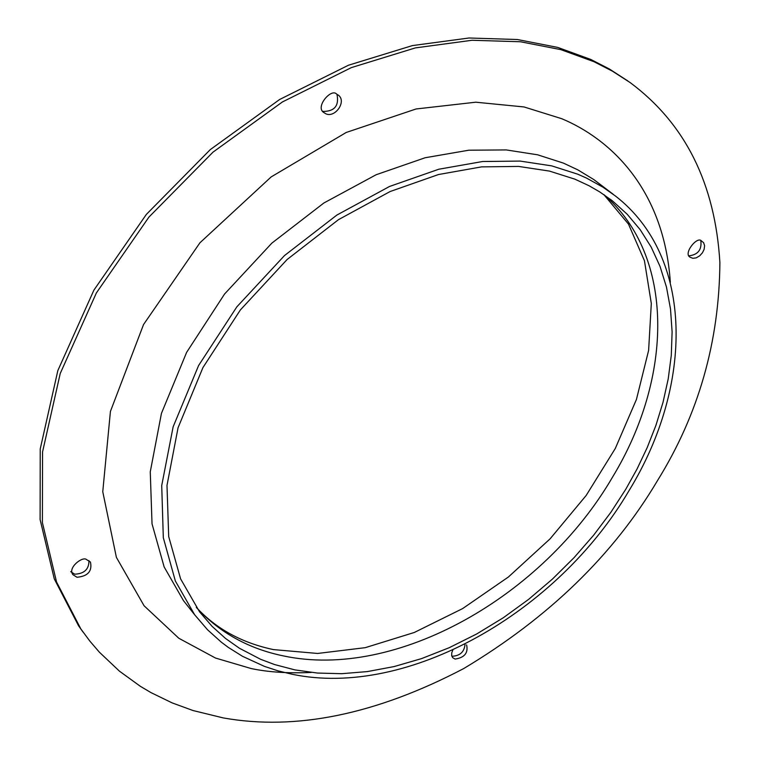 <?xml version="1.0" encoding="UTF-8"?>
<svg xmlns="http://www.w3.org/2000/svg" width="760" height="760" viewBox="0 0 760 760"><rect width="100%" height="100%" fill="white"/><g stroke="black" fill="none" stroke-linecap="round" stroke-linejoin="round"><path stroke-width="1.14" d="M294.966 669.902L317.462 673.056L341.687 673.692L367.374 671.583L394.165 666.558L421.638 658.578L449.312 647.663L476.691 633.973L503.281 617.766L528.628 599.364L552.33 579.177L574.075 557.64L593.636 535.211L610.869 512.306L625.727 489.336L637.022 469.043L647.178 447.649L655.928 425.344L663.024 402.334L668.22 378.879L671.298 355.281L672.106 331.873L670.51 309.016L666.463 287.042L659.994 266.304L651.187 247.095L640.195 229.691L627.237 214.282L612.588 201.001L599.754 191.919L588.943 185.687L574.883 179.16L549.489 171.095L518.567 166.421L481.574 166.877L438.482 174.534L390.099 191.539L338.494 219.649L287.099 259.521L240.388 309.918L202.929 367.593L178.059 427.766L166.991 485.402L168.691 536.522L180.595 578.864L199.576 611.857L212.144 626.42L225.559 638.476L239.457 648.27L260.604 659.29L274.569 664.553L294.966 669.902M629.194 490.361C693.576 385.301 694.165 257.089 615.553 196.089L602.975 187.188L586.492 178.068L577.723 174.182L551.703 165.87L520.039 161.072L482.619 161.509L438.815 169.224L389.566 186.447L336.898 215.042L284.497 255.569L236.873 306.812L198.607 365.512L173.137 426.816L161.718 485.545L163.314 537.709L175.351 580.991L194.664 614.783L207.537 629.764L221.284 642.143L228.266 647.378L242.45 656.269L264.413 666.378L278.169 670.89L292.448 674.319C407.778 698.297 557.745 612.494 629.194 490.361M593.931 61.684L612.465 71.193L630.106 82.545C685.225 123.538 715.16 183.549 719.891 262.58C719.274 341.762 698.554 414.323 657.713 480.244C613.728 554.629 549.062 617.405 463.695 668.572C376.029 714.457 295.868 730.901 223.231 717.915L192.983 710.524L172.102 702.876L150.917 692.578L140.325 686.289L119.424 671.146L99.361 652.175L89.861 641.117L80.845 628.938L56.544 581.989L42.398 522.614L42.55 451.943L60.23 373.483L96.387 292.923L148.922 217.103L213.009 152.142L282.435 101.944L351.348 67.611L415.378 47.899L472.055 40.27L520.486 41.762L560.861 49.647L593.931 61.684M627.788 80.912L609.32 68.96L590.795 59.461L557.736 47.414L517.399 39.52L469.005 38L412.395 45.59L348.431 65.236L279.623 99.493L210.302 149.587L146.338 214.434L93.898 290.139L57.836 370.585L40.233 448.96L40.109 519.555L54.283 578.901L78.584 625.822L83.011 632.044M336.642 94.126C331.408 87.78 314.64 107.188 323.931 112.613L326.03 113.886C335.055 117.904 346.665 101.887 338.627 95.332L336.642 94.126M336.955 94.259C339.264 105.602 334.666 111.33 323.18 111.444L322.753 111.254M701.508 240.996C697.357 235.552 682.603 254.03 690.308 257.298L692.844 258.315L696.169 257.877L699.665 255.854L702.411 252.833L704.102 249.413L704.615 245.708L703.598 242.659L701.508 240.996M452.846 650.066L451.763 652.792L451.687 655.709L452.656 657.666L455.126 659.072C464.522 657.619 468.359 652.935 466.63 645.012L466.526 644.898M86.507 559.559C82.773 555.968 67.184 567.815 72.969 574.712L76.997 577.258C87.875 576.279 92.359 571.207 90.449 562.048L86.507 559.559M700.815 240.768C701.917 249.688 698.003 254.704 689.073 255.826M465.034 644.186C464.426 651.653 460.265 655.671 452.561 656.241L451.763 656.003M88.948 560.586C89.053 569.221 84.303 573.762 74.708 574.189L70.689 571.644M196.45 607.563C219.583 632.653 248.605 648.774 283.508 655.928C396.273 680.048 543.02 596.6 612.494 477.195C673.179 377.445 675.184 256.338 604.114 194.778M613.244 194.313L593.797 179.559L577.837 169.86L563.436 163.115L537.662 154.812L506.303 149.929L468.815 150.204L425.153 157.748L376.152 174.733L323.883 202.986L271.842 243.143L224.552 294.034L186.618 352.374L161.452 413.345L150.261 471.846L152.028 523.83L164.15 566.95L183.454 600.619L194.664 614.783M670.339 282.273C663.832 187.501 608.95 138.405 561.725 118.703L524.048 106.951L475.769 102.201L416.072 108.974L346.237 132.458L271.197 176.89L199.956 242.763L143.535 324.558L110.418 411.445L102.761 491.72L116.394 557.375L144.077 605.767L178.828 638.267L215.536 658.056L251.123 668.534C268.318 672.172 288.373 673.483 311.286 672.448M78.584 625.822L80.845 628.938M196.298 607.344C216.087 628.805 241.813 642.884 273.476 649.6L317.604 653.457L365.265 647.663L414.285 632.481L462.631 608.589L508.45 576.964L550.116 538.811L586.169 495.463L615.315 448.438L636.433 399.456L648.612 350.426L651.311 303.468L644.452 260.747L628.463 224.076L603.858 194.607M612.588 201.001L610.289 199.225"/></g></svg>
